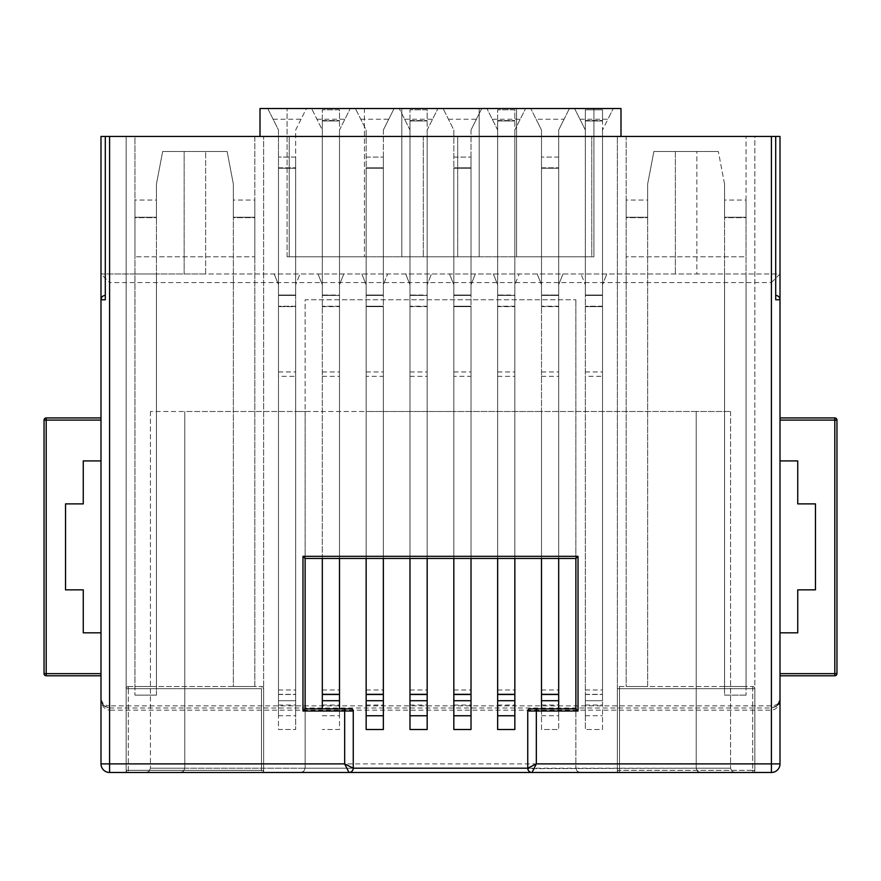 <?xml version="1.0" encoding="UTF-8"?>
<svg xmlns="http://www.w3.org/2000/svg" width="881" height="881" viewBox="0 0 881 881"><rect width="100%" height="100%" fill="white"/><g stroke="black" fill="none" stroke-linecap="round" stroke-linejoin="round"><path stroke-width="0.66" stroke-dasharray="4.41 3.3" d="M423.309 136.445L626.16 136.445L626.16 217.244L647.645 217.244L647.645 184.074L653.878 151.488L718.334 151.488L696.849 151.488L696.849 273.969L606.811 273.969L602.516 284.717L606.811 273.969L562.981 273.969L558.686 284.717L562.981 273.969L519.14 273.969L514.845 284.717L519.14 273.969L475.311 273.969L471.016 284.717L475.311 273.969L431.47 273.969L427.175 284.717L431.47 273.969L387.64 273.969L383.345 284.717L387.64 273.969L343.81 273.969L339.504 284.717L343.81 273.969L299.969 273.969L295.675 284.717L299.969 273.969L205.636 273.969L205.636 151.488L205.636 273.969L100.996 273.969L100.996 136.445L134.947 136.445L134.947 217.244L156.433 217.244L156.433 184.074L162.666 151.488L184.151 151.488L184.151 273.969L184.151 151.488L227.122 151.488L233.355 184.074L233.355 217.244L254.84 217.244L254.84 136.445L423.309 136.445L423.309 256.778L289.221 256.778L289.221 136.445L289.221 256.778L423.309 256.778L423.309 136.445M771.415 282.57L780.004 273.969L696.849 273.969L696.849 151.488L675.364 151.488L675.364 273.969L675.364 151.488L653.878 151.488L647.645 184.074L647.645 217.244L626.16 217.244L626.16 136.445L617.35 136.445L617.35 772.483L617.35 136.445L754.863 136.445L754.863 772.483L617.35 772.483L754.863 772.483L754.863 136.445L746.053 136.445L746.053 217.244L746.053 136.445L780.004 136.445L780.004 273.969L100.996 273.969L109.585 282.57L109.585 705.879C104.376 705.483 101.513 703.335 100.996 699.426L100.996 763.893L780.004 763.893A8.59 8.59 0 0 1 771.415 772.483L771.415 282.57L109.585 282.57M254.84 136.445L126.137 136.445L134.947 136.445L134.947 217.244L156.433 217.244L134.947 217.244L156.433 217.244L134.947 217.244L134.947 256.778L134.947 217.244L156.433 217.244L156.433 184.074L156.433 217.244L156.433 184.074L162.666 151.488L156.433 184.074L162.666 151.488L227.122 151.488L162.666 151.488L227.122 151.488L233.355 184.074L227.122 151.488L233.355 184.074L233.355 217.244L233.355 184.074L233.355 217.244L254.84 217.244L233.355 217.244L254.84 217.244L233.355 217.244L254.84 217.244L254.84 136.445M780.004 460.917L780.004 417.935L780.004 460.917L797.734 460.917L797.734 503.888L815.465 503.888L815.465 589.841L797.734 589.841L797.734 632.811L780.004 632.811L780.004 673.646L780.004 632.811M780.004 675.793L780.004 673.646L780.004 675.793L834.803 675.793L834.803 420.083L780.004 420.083M776.381 706.298C779.333 702.763 780.544 700.472 780.004 699.426L780.004 763.893A8.59 8.59 0 0 1 771.415 772.483L109.585 772.483A8.59 8.59 0 0 1 100.996 763.893M105.291 299.76L105.291 295.454L102.251 296.721L100.996 299.76L100.996 699.426C101.513 705.945 104.376 709.524 109.585 710.174L109.585 705.879L771.415 705.879C776.624 705.483 779.487 703.335 780.004 699.426L780.004 299.76L778.749 296.721L775.709 295.454L775.709 136.445M134.925 273.969L156.455 273.969L134.925 273.969L134.925 695.131L134.925 273.969M746.075 273.969L724.545 273.969L746.075 273.969L746.075 695.131L746.075 273.969M620.995 136.445L620.995 108.517L306.412 108.517L295.675 130.003L295.675 295.454L278.484 295.454L278.484 306.632L278.484 295.025L295.675 295.454L278.484 295.454L295.675 295.454L278.484 295.454L278.484 284.717L274.189 273.969L278.484 284.717L278.484 130.003L267.736 108.517L260.005 108.517L260.005 136.445M724.567 184.074L718.334 151.488L724.567 184.074L724.567 217.244L724.567 184.074L724.567 217.244L746.053 217.244L724.567 217.244L746.053 217.244L724.567 217.244L724.567 184.074L718.334 151.488L724.567 184.074M364.437 108.517L287.074 108.517L364.437 108.517L364.437 256.778L364.437 108.517M401.824 108.517L479.176 108.517L401.824 108.517L401.824 256.778L479.176 256.778L479.176 108.517L479.176 256.778L401.824 256.778L401.824 108.517M516.563 108.517L593.926 108.517L516.563 108.517L516.563 256.778L593.926 256.778L593.926 108.517L593.926 256.778L516.563 256.778L516.563 108.517M273.11 119.254L301.049 119.254L306.412 108.517L267.736 108.517L278.484 130.003L278.484 729.512L295.675 729.512L278.484 729.512L278.484 295.454L295.675 295.454L295.675 729.512L295.675 411.493L322.314 411.493L322.314 130.003L311.577 108.517L322.314 130.003L322.314 708.886M541.496 558.466L541.496 306.632L541.496 700.714L558.686 700.714L558.686 715.757L558.686 295.454L541.496 295.454L541.496 306.632L541.496 295.025L558.686 295.454L541.496 295.454L558.686 295.454L541.496 295.454L541.496 284.717L537.19 273.969L541.496 284.717L541.496 130.003L530.747 108.517L536.122 119.254L564.06 119.254L569.423 108.517L558.686 130.003L558.686 729.512L541.496 729.512L541.496 708.886M585.325 130.003L574.588 108.517L585.325 130.003L585.325 284.717L581.031 273.969L585.325 284.717L585.325 295.454L585.325 130.003M532.036 772.483L734.886 772.483L532.036 772.483L528.996 771.227L527.763 768.673L696.21 768.188L696.21 411.493L696.21 768.188L527.741 768.188L527.741 711.033A2.147 2.147 0 0 1 529.888 708.886L575.877 708.886L575.877 768.188L575.877 299.76L575.877 558.466L305.123 558.466L305.123 299.76L575.877 299.76L305.123 299.76L305.123 411.493L696.21 411.493L696.21 768.188L696.21 411.493L730.58 411.493L602.516 411.493L602.516 295.454L585.325 295.454L602.516 295.454L602.516 109.806L585.325 109.806L602.516 109.806L602.516 120.972L585.325 120.972L585.325 295.025L602.516 295.025L602.516 120.972L585.325 120.972L585.325 109.806L585.325 295.025L602.516 295.025L602.516 306.632L585.325 306.632L602.516 306.632L602.516 700.714L585.325 700.714L602.516 700.714L585.325 700.714L585.325 694.481L585.325 715.757L585.325 295.025L585.325 700.714L602.516 700.714L602.516 295.454L585.325 295.454L602.516 295.454L585.325 295.454L585.325 729.512L585.325 295.454L602.516 295.454L602.516 729.512L585.325 729.512L602.516 729.512L602.516 411.493L541.496 411.493L541.496 130.003L536.122 119.254M579.951 119.254L607.89 119.254L613.264 108.517L602.516 130.003L607.89 119.254M602.516 295.454L602.516 130.003L602.516 295.454M492.281 119.254L520.219 119.254L525.594 108.517L514.845 130.003L514.845 729.512L497.655 729.512L497.655 130.003L486.918 108.517L497.655 130.003L497.655 694.316M541.496 694.316L541.496 411.493L453.825 411.493L453.825 130.003L443.077 108.517L453.825 130.003L453.825 729.512L471.016 729.512L471.016 295.454L453.825 295.454L471.016 295.454L471.016 694.316M541.496 694.481L558.686 694.481L558.686 700.714L541.496 700.714L558.686 700.714L558.686 157.071L541.496 157.071L558.686 157.071L558.686 168.249L541.496 168.249L541.496 295.025L558.686 295.025L558.686 168.249L541.496 168.249L541.496 157.071L541.496 295.025L558.686 295.025L541.496 295.454L541.496 729.512L558.686 729.512L558.686 708.886M564.06 119.254L558.686 130.003L558.686 694.316M471.016 130.003L471.016 295.454L453.825 295.454L471.016 295.454L471.016 130.003L481.753 108.517L471.016 130.003M493.36 273.969L497.655 284.717L493.36 273.969M497.655 558.466L497.655 295.025L497.655 700.714L514.845 700.714L514.845 715.757L514.845 295.454L497.655 295.454L514.845 295.454L497.655 295.454L514.845 295.454L514.845 694.316M497.655 694.481L514.845 694.481L514.845 700.714L497.655 700.714L514.845 700.714L514.845 109.806L497.655 109.806L514.845 109.806L514.845 120.972L497.655 120.972L497.655 295.025L514.845 295.025L514.845 120.972L497.655 120.972L497.655 109.806L497.655 295.025L514.845 295.454L514.845 130.003L520.219 119.254M404.61 119.254L432.549 119.254L437.923 108.517L427.175 130.003L427.175 729.512L409.984 729.512L409.984 130.003L399.247 108.517L409.984 130.003L409.984 694.316M449.53 273.969L453.825 284.717L449.53 273.969M453.825 694.316L453.825 411.493L366.155 411.493L366.155 130.003L355.406 108.517L366.155 130.003L366.155 729.512L383.345 729.512L383.345 295.454L366.155 295.454L383.345 295.454L383.345 694.316M448.451 119.254L476.39 119.254M405.689 273.969L409.984 284.717L405.689 273.969M383.345 130.003L383.345 295.454L366.155 295.454L383.345 295.454L383.345 130.003L394.082 108.517L383.345 130.003M409.984 558.466L409.984 295.025L409.984 700.714L427.175 700.714L427.175 715.757L427.175 295.454L409.984 295.454L427.175 295.454L409.984 295.454L427.175 295.454L427.175 694.316M409.984 694.481L427.175 694.481L427.175 700.714L409.984 700.714L427.175 700.714L427.175 109.806L409.984 109.806L427.175 109.806L427.175 120.972L409.984 120.972L409.984 295.025L427.175 295.025L427.175 120.972L409.984 120.972L409.984 109.806L409.984 295.025L427.175 295.454L427.175 130.003L432.549 119.254M316.94 119.254L344.878 119.254L350.253 108.517L339.504 130.003L339.504 729.512L322.314 729.512L339.504 729.512L339.504 708.886M361.86 273.969L366.155 284.717L361.86 273.969M366.155 694.316L366.155 411.493L322.314 411.493L322.314 694.316M360.781 119.254L388.719 119.254M318.019 273.969L322.314 284.717L318.019 273.969M322.314 558.466L322.314 295.025L322.314 700.714L339.504 700.714L339.504 715.757L339.504 295.454L322.314 295.454L339.504 295.454L322.314 295.454L339.504 295.454L339.504 694.316M322.314 694.481L339.504 694.481L339.504 700.714L322.314 700.714L339.504 700.714L339.504 109.806L322.314 109.806L339.504 109.806L339.504 120.972L322.314 120.972L322.314 295.025L339.504 295.025L339.504 120.972L322.314 120.972L322.314 109.806L322.314 295.025L339.504 295.454L339.504 130.003L344.878 119.254M100.996 417.935L100.996 460.917L100.996 417.935L46.197 417.935L46.197 673.646L100.996 673.646L100.996 632.811L100.996 673.646M301.049 119.254L295.675 130.003L295.675 295.454L295.675 157.071L278.484 157.071L295.675 157.071L295.675 168.249L278.484 168.249L278.484 295.025L295.675 295.025L295.675 168.249L278.484 168.249L278.484 295.025L295.675 295.025L295.675 306.632L278.484 306.632L295.675 306.632L295.675 700.714L278.484 700.714L295.675 700.714L278.484 700.714L278.484 694.481L278.484 715.757L278.484 306.632L278.484 700.714L295.675 700.714L295.675 715.757L295.675 295.454L295.675 411.493L150.42 411.493L184.79 411.493L184.79 768.188L305.123 768.188L303.868 771.227L300.828 772.483L303.868 771.227L305.123 768.188L353.259 768.188L353.259 711.033A2.147 2.147 0 0 0 351.112 708.886L305.123 708.886L305.123 768.188L305.123 411.493L184.79 411.493L184.79 768.188L183.534 771.227L180.495 772.483L348.964 772.483L146.114 772.483L180.979 772.461L183.534 771.227L184.79 768.188L183.534 771.227L180.495 772.483L183.534 771.227L184.79 768.188L353.259 768.188L352.004 771.227L348.964 772.483M184.79 411.493L184.79 768.188L150.42 768.188L149.153 771.227L146.114 772.483L149.153 771.227L150.42 768.188L184.79 768.188L184.79 411.493M150.42 411.493L150.42 768.188L150.42 411.493M730.58 411.493L730.58 768.188L731.847 771.227L734.886 772.483L731.847 771.227L730.58 768.188L696.21 768.188L697.466 771.227L700.021 772.461L697.466 771.227L696.21 768.188L697.466 771.227L700.505 772.483L697.466 771.227L696.21 768.188L730.58 768.188L730.58 411.493M626.16 256.778L626.16 217.244L647.645 217.244L647.645 184.074L653.878 151.488L718.334 151.488L653.878 151.488L647.645 184.074L647.645 217.244L626.16 217.244L647.645 217.244L626.16 217.244L626.16 256.778L746.053 256.778L746.053 217.244L724.567 217.244L746.053 217.244L746.053 256.778L626.16 256.778M263.65 772.483L126.137 772.483L263.65 772.483L263.65 136.445L263.65 772.483M254.84 256.778L254.84 217.244L254.84 256.778L134.947 256.778L254.84 256.778M126.137 772.483L126.137 136.445L126.137 772.483M287.074 256.778L287.074 108.517L287.074 256.778L364.437 256.778L287.074 256.778M457.691 256.778L457.691 136.445L457.691 256.778L591.779 256.778L591.779 136.445L591.779 256.778L591.779 136.445L591.779 256.778L457.691 256.778L591.779 256.778L457.691 256.778L457.691 136.445L457.691 256.778M289.221 256.778L289.221 136.445L289.221 256.778L423.309 256.778L289.221 256.778M746.075 695.131L724.545 695.131L724.545 273.969L724.545 695.131L746.075 695.131M156.455 695.131L156.455 273.969L156.455 695.131L134.925 695.131L156.455 695.131M100.996 460.917L83.266 460.917L83.266 503.888L65.535 503.888L65.535 589.841L83.266 589.841L83.266 632.811L100.996 632.811M836.95 420.083L834.803 420.083L834.803 417.935L780.004 417.935M775.709 299.76L775.709 295.454M105.291 295.454L105.291 136.445M575.877 768.188L577.132 771.227L580.172 772.483L577.132 771.227L575.877 768.188M780.004 699.426L777.494 705.505L771.415 708.027L776.447 706.397L780.004 699.426M777.494 705.505C779.575 702.344 780.412 700.34 780.004 699.47C779.476 705.956 776.613 709.524 771.415 710.174L109.585 710.174L109.585 772.483M103.506 705.505L109.585 708.027L104.553 706.397L100.996 699.426L103.506 705.505C101.436 702.355 100.588 700.34 100.996 699.47M109.585 708.027L771.415 708.027M278.484 376.308L278.484 694.481L278.484 376.308L295.675 376.308L295.675 371.958L295.675 694.481L295.675 376.308M295.675 700.714L295.675 694.481L295.675 700.714M278.484 371.958L295.675 371.958M295.675 306.203L278.484 306.203L295.675 306.203M278.484 167.819L295.675 167.819L278.484 167.819M254.84 200.053L254.84 217.673L233.355 217.673L233.355 200.053L254.84 200.053L254.84 217.673L233.355 217.673L233.355 686.53L254.84 686.53L254.84 217.673L254.84 686.53L233.355 686.53L233.355 200.053L254.84 200.053M647.645 200.053L647.645 217.673L626.16 217.673L626.16 200.053L647.645 200.053L647.645 217.673L626.16 217.673L626.16 686.53L647.645 686.53L647.645 217.673L647.645 686.53L626.16 686.53L626.16 200.053L647.645 200.053M617.35 770.335L617.35 688.689A2.147 2.147 0 0 1 619.497 686.53L752.715 686.53L619.497 686.53A2.147 2.147 0 0 0 617.35 688.689L752.715 688.689L617.35 688.689L617.35 770.335A2.147 2.147 0 0 0 619.497 772.483L752.715 772.483L619.497 772.483A2.147 2.147 0 0 1 617.35 770.335L752.715 770.335L752.715 686.53A2.147 2.147 0 0 1 754.863 688.689A2.147 2.147 0 0 0 752.715 686.53L752.715 688.689L754.863 688.689L752.715 688.689L752.715 770.335L619.497 770.335L619.497 686.53L619.497 772.483L619.497 770.335L617.35 770.335M754.863 770.335L754.863 688.689L754.863 770.335A2.147 2.147 0 0 1 752.715 772.483A2.147 2.147 0 0 0 754.863 770.335L752.715 770.335L754.863 770.335M156.433 200.053L156.433 217.673L134.947 217.673L134.947 200.053L156.433 200.053L156.433 217.673L134.947 217.673L134.947 686.53L156.433 686.53L156.433 217.673L156.433 686.53L134.947 686.53L134.947 200.053L156.433 200.053M339.504 694.481L339.504 558.466M322.314 371.958L339.504 371.958M322.314 376.308L339.504 376.308M339.504 295.454L322.314 295.454L339.504 295.454M339.504 306.203L322.314 306.203L339.504 306.203M322.314 120.543L339.504 120.543L322.314 120.543M366.155 306.632L366.155 715.757L366.155 371.958L366.155 376.308L383.345 376.308L383.345 371.958L383.345 700.714L383.345 295.454L366.155 295.454L366.155 306.632L366.155 295.025L383.345 295.454L383.345 168.249L366.155 168.249L366.155 295.025L383.345 295.025L383.345 168.249L366.155 168.249L366.155 295.025L383.345 295.025L383.345 306.203L366.155 306.203L383.345 306.203L383.345 715.757L383.345 700.714L366.155 700.714L366.155 705.02L366.155 700.714L383.345 700.714L366.155 700.714L366.155 306.632L383.345 306.632L366.155 306.632M366.155 558.466L366.155 376.308M383.345 167.819L383.345 157.071L383.345 167.819L366.155 167.819L383.345 167.819M383.345 558.466L383.345 376.308M366.155 371.958L383.345 371.958M366.155 157.071L383.345 157.071L366.155 157.071M427.175 694.481L427.175 558.466M409.984 371.958L427.175 371.958M409.984 376.308L427.175 376.308M427.175 295.454L409.984 295.454L427.175 295.454M427.175 306.203L409.984 306.203L427.175 306.203M409.984 120.543L427.175 120.543L409.984 120.543M126.137 688.689L126.137 770.335A2.147 2.147 0 0 0 128.285 772.483L261.503 772.483L128.285 772.483A2.147 2.147 0 0 1 126.137 770.335L261.503 770.335L126.137 770.335A2.147 2.147 0 0 0 128.285 772.483A2.147 2.147 0 0 1 126.137 770.335L126.137 688.689A2.147 2.147 0 0 1 128.285 686.53L261.503 686.53L128.285 686.53A2.147 2.147 0 0 0 126.137 688.689A2.147 2.147 0 0 1 128.285 686.53A2.147 2.147 0 0 0 126.137 688.689L261.503 688.689L261.503 770.335L263.65 770.335A2.147 2.147 0 0 1 261.503 772.483A2.147 2.147 0 0 0 263.65 770.335L261.503 770.335L261.503 772.483L261.503 688.689L128.285 688.689L128.285 772.483L128.285 688.689L126.137 688.689M263.65 688.689L263.65 770.335L263.65 688.689A2.147 2.147 0 0 0 261.503 686.53A2.147 2.147 0 0 1 263.65 688.689A2.147 2.147 0 0 0 261.503 686.53L261.503 688.689L261.503 686.53A2.147 2.147 0 0 1 263.65 688.689L261.503 688.689L263.65 688.689M453.825 306.632L453.825 715.757L453.825 371.958L453.825 376.308L471.016 376.308L471.016 371.958L471.016 700.714L471.016 295.454L453.825 295.454L453.825 306.632L453.825 295.025L471.016 295.454L471.016 168.249L453.825 168.249L453.825 295.025L471.016 295.025L471.016 168.249L453.825 168.249L453.825 295.025L471.016 295.025L471.016 306.203L453.825 306.203L471.016 306.203L471.016 715.757L471.016 700.714L453.825 700.714L453.825 705.02L453.825 700.714L471.016 700.714L453.825 700.714L453.825 306.632L471.016 306.632L453.825 306.632M453.825 558.466L453.825 376.308M471.016 167.819L471.016 157.071L471.016 167.819L453.825 167.819L471.016 167.819M471.016 558.466L471.016 376.308M453.825 371.958L471.016 371.958M453.825 157.071L471.016 157.071L453.825 157.071M514.845 694.481L514.845 558.466M497.655 371.958L514.845 371.958M497.655 376.308L514.845 376.308M514.845 295.454L497.655 295.454L514.845 295.454M514.845 306.203L497.655 306.203L514.845 306.203M497.655 120.543L514.845 120.543L497.655 120.543M746.053 200.053L746.053 217.673L724.567 217.673L724.567 200.053L746.053 200.053L746.053 217.673L724.567 217.673L724.567 686.53L746.053 686.53L746.053 217.673L746.053 686.53L724.567 686.53L724.567 200.053L746.053 200.053M558.686 694.481L558.686 558.466M541.496 371.958L558.686 371.958M541.496 376.308L558.686 376.308M558.686 306.203L541.496 306.203L558.686 306.203M541.496 167.819L558.686 167.819L541.496 167.819M585.325 376.308L585.325 694.481L585.325 376.308L602.516 376.308L602.516 371.958L602.516 694.481L602.516 376.308M602.516 700.714L602.516 694.481L602.516 700.714M585.325 371.958L602.516 371.958M602.516 306.203L585.325 306.203L602.516 306.203M585.325 120.543L602.516 120.543L585.325 120.543M44.05 420.083L100.996 420.083M836.95 673.646L780.004 673.646M44.05 673.646L46.197 673.646L46.197 675.793M278.484 694.481L295.675 694.481L278.484 694.481M278.484 694.316L295.675 694.316M278.484 689.966L295.675 689.966M752.715 772.483L752.715 770.335L752.715 772.483M322.314 306.632L339.504 306.632L322.314 306.632M322.314 689.966L339.504 689.966M366.155 694.481L383.345 694.481M366.155 689.966L383.345 689.966M409.984 306.632L427.175 306.632L409.984 306.632M409.984 689.966L427.175 689.966M128.285 686.53L128.285 688.689L128.285 686.53M453.825 694.481L471.016 694.481M453.825 689.966L471.016 689.966M497.655 306.632L514.845 306.632L497.655 306.632M497.655 689.966L514.845 689.966M541.496 306.632L558.686 306.632L541.496 306.632M541.496 689.966L558.686 689.966M585.325 694.481L602.516 694.481L585.325 694.481M585.325 694.316L602.516 694.316M585.325 689.966L602.516 689.966M104.619 706.298C101.722 703.291 100.511 701.001 100.996 699.426M278.484 705.02L295.675 705.02M278.484 715.757L295.675 715.757M322.314 705.02L339.504 705.02M322.314 715.757L339.504 715.757M366.155 705.02L383.345 705.02M409.984 705.02L427.175 705.02M453.825 705.02L471.016 705.02M497.655 705.02L514.845 705.02M541.496 705.02L558.686 705.02M541.496 715.757L558.686 715.757M585.325 705.02L602.516 705.02M585.325 715.757L602.516 715.757"/><path stroke-width="1.32" d="M775.709 295.454A4.295 4.295 0 0 1 780.004 299.76L780.004 136.445L100.996 136.445L100.996 763.893A8.59 8.59 0 0 0 109.585 772.483L771.415 772.483A8.59 8.59 0 0 0 780.004 763.893L780.004 273.969M620.995 136.445L620.995 108.517L260.005 108.517L260.005 136.445M541.496 708.886L541.496 558.466M558.686 558.466L558.686 694.316L541.496 694.316L541.496 700.714L558.686 700.714L558.686 694.316L558.686 708.886M514.845 558.466L514.845 694.316L497.655 694.316L497.655 700.714L514.845 700.714L514.845 694.316L514.845 729.512L497.655 729.512L497.655 558.466M471.016 558.466L471.016 694.316L453.825 694.316L453.825 700.714L471.016 700.714L471.016 694.316L471.016 729.512L453.825 729.512L453.825 558.466M427.175 558.466L427.175 694.316L409.984 694.316L409.984 700.714L427.175 700.714L427.175 694.316L427.175 729.512L409.984 729.512L409.984 558.466M383.345 558.466L383.345 694.316L366.155 694.316L366.155 700.714L383.345 700.714L383.345 694.316L383.345 729.512L366.155 729.512L366.155 558.466M322.314 708.886L322.314 558.466M339.504 558.466L339.504 694.316L322.314 694.316L322.314 700.714L339.504 700.714L339.504 694.316L339.504 708.886M100.996 273.969L100.996 299.76A4.295 4.295 0 0 1 105.291 295.454A4.295 4.295 0 0 0 100.996 299.76L105.291 299.76L105.291 136.445M344.669 708.886L351.112 708.886A2.147 2.147 0 0 1 353.259 711.033L353.259 768.188L527.741 768.188A4.295 4.295 0 0 0 532.036 772.483L536.331 763.893L527.741 768.188L527.741 711.033A2.147 2.147 0 0 1 529.888 708.886L575.877 708.886L575.877 558.466L305.123 558.466L305.123 708.886L344.669 708.886L344.669 763.893L348.964 772.483A4.295 4.295 0 0 0 353.259 768.188L344.669 763.893L100.996 763.893A8.59 8.59 0 0 0 109.585 772.483L109.585 136.445M100.996 673.646L44.05 673.646A2.147 2.147 0 0 0 46.197 675.793L100.996 675.793L46.197 675.793A2.147 2.147 0 0 1 44.05 673.646L44.05 420.083L44.05 673.646A2.147 2.147 0 0 0 46.197 675.793L46.197 417.935A2.147 2.147 0 0 0 44.05 420.083A2.147 2.147 0 0 1 46.197 417.935L100.996 417.935M100.996 460.917L83.266 460.917L83.266 503.888L65.535 503.888L65.535 589.841L83.266 589.841L83.266 632.811L100.996 632.811M780.004 632.811L797.734 632.811L797.734 589.841L815.465 589.841L815.465 503.888L797.734 503.888L797.734 460.917L780.004 460.917M834.803 417.935L834.803 420.083L836.95 420.083L836.95 673.646L836.95 420.083A2.147 2.147 0 0 0 834.803 417.935A2.147 2.147 0 0 1 836.95 420.083A2.147 2.147 0 0 0 834.803 417.935L780.004 417.935M780.004 420.083L834.803 420.083L834.803 675.793A2.147 2.147 0 0 0 836.95 673.646A2.147 2.147 0 0 1 834.803 675.793L780.004 675.793M775.709 136.445L775.709 299.76L780.004 299.76M780.004 763.893L536.331 763.893L536.331 711.033L578.024 711.033L575.877 708.886M578.024 711.033L578.024 556.318L575.877 558.466M578.024 556.318L302.976 556.318L305.123 558.466M302.976 556.318L302.976 711.033L305.123 708.886M302.976 711.033L353.259 711.033M771.415 772.483L771.415 136.445M46.197 417.935A2.147 2.147 0 0 0 44.05 420.083L100.996 420.083M834.803 675.793A2.147 2.147 0 0 0 836.95 673.646L780.004 673.646M353.259 768.188A4.295 4.295 0 0 1 348.964 772.483M532.036 772.483A4.295 4.295 0 0 1 527.741 768.188M536.331 708.886L536.331 711.033L527.741 711.033A2.147 2.147 0 0 1 529.888 708.886M322.314 694.481L339.504 694.481M366.155 694.481L383.345 694.481M409.984 694.481L427.175 694.481M453.825 694.481L471.016 694.481M497.655 694.481L514.845 694.481M541.496 694.481L558.686 694.481M366.155 715.757L383.345 715.757M409.984 715.757L427.175 715.757M453.825 715.757L471.016 715.757M497.655 715.757L514.845 715.757"/></g></svg>
